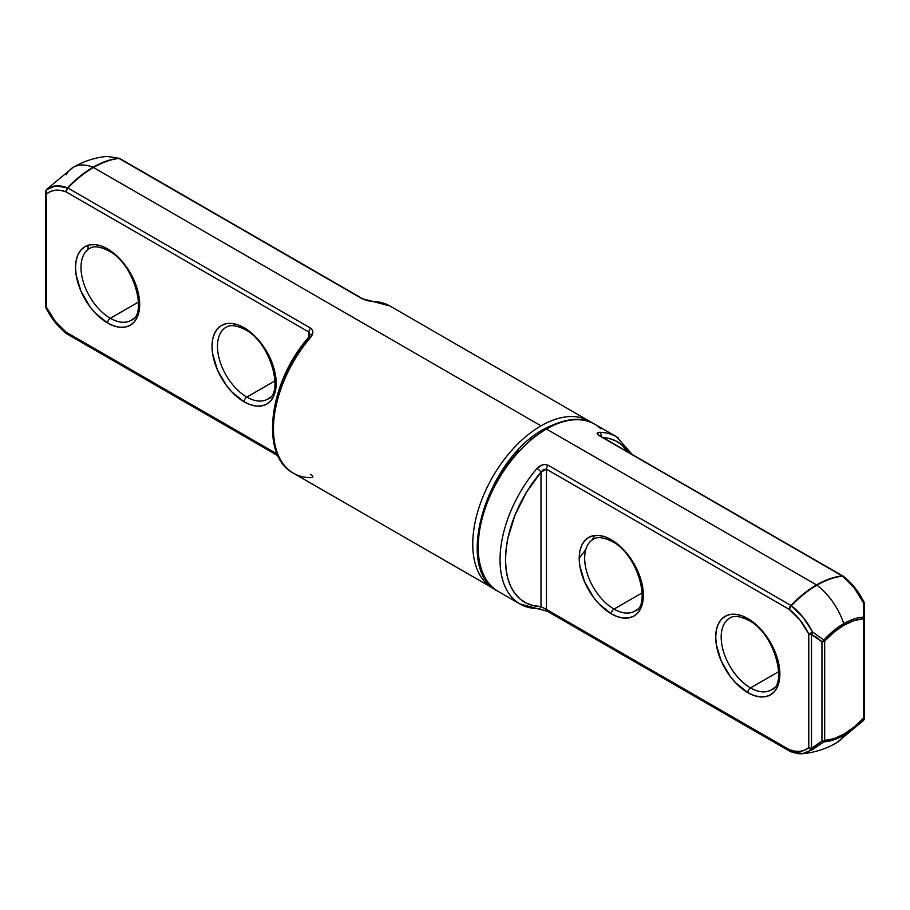 <?xml version="1.0" encoding="UTF-8"?>
<svg xmlns="http://www.w3.org/2000/svg" width="910" height="910" viewBox="0 0 910 910"><rect width="100%" height="100%" fill="white"/><g stroke="black" fill="none" stroke-linecap="round" stroke-linejoin="round"><path stroke-width="1.36" d="M773.875 688.005A41.507 23.967 60 0 1 750.522 687.892A3.856 2.229 120 0 0 747.792 692.612A45.364 26.197 -120 0 0 779.87 674.094A45.364 26.197 -120 0 0 747.792 618.538A3.856 2.229 120 0 0 748.589 620.302A3.856 2.229 -60 0 1 747.792 618.538L741.536 615.638L735.519 614.273L729.968 614.489L725.111 616.286L721.118 619.596L718.161 624.294L716.329 630.186L715.715 637.057L716.329 644.644L721.118 660.751L729.968 676.084L735.519 682.705L747.792 692.612L754.049 695.513L760.066 696.889L765.617 696.662L770.474 694.865L774.467 691.554L777.424 686.857L779.256 680.964L779.87 674.094L779.256 666.518L774.467 650.4L765.617 635.066L754.049 622.861L747.792 618.538A45.364 26.197 -120 0 0 715.715 637.057A45.364 26.197 -120 0 0 747.792 692.612A3.856 2.229 -60 0 1 750.522 687.892A41.507 23.967 60 0 1 723.404 651.31A41.507 23.967 60 0 1 729.774 618.061C730.673 617.674 734.996 613.533 748.589 620.302C774.785 632.916 787.889 685.184 771.27 689.939A41.507 23.967 60 0 1 750.522 687.892L778.732 671.603L750.522 687.892A41.507 23.967 60 0 1 724.223 653.869A41.507 23.967 60 0 1 727.17 619.994M637.375 609.199A41.507 23.967 60 0 1 614.022 609.086A3.856 2.229 120 0 0 611.292 613.806A45.364 26.197 -120 0 0 643.37 595.288A45.364 26.197 -120 0 0 611.292 539.732A3.856 2.229 120 0 0 612.089 541.495A3.856 2.229 -60 0 1 611.292 539.732L605.036 536.832L599.019 535.467L593.468 535.683L588.611 537.48L584.618 540.79L581.661 545.488L579.829 551.38L579.215 558.251L579.829 565.827L584.618 581.945L593.468 597.279L599.019 603.899L611.292 613.806L617.549 616.707L623.566 618.072L629.117 617.856L633.974 616.059L637.967 612.748L640.924 608.051L642.756 602.158L643.37 595.288L642.756 587.712L637.967 571.594L629.117 556.26L617.549 544.055L611.292 539.732A45.364 26.197 -120 0 0 579.215 558.251A45.364 26.197 -120 0 0 611.292 613.806A3.856 2.229 -60 0 1 614.022 609.086A41.507 23.967 60 0 1 586.904 572.504A41.507 23.967 60 0 1 593.274 539.255C594.173 538.868 598.496 534.727 612.089 541.495C638.285 554.11 651.389 606.379 634.77 611.133A41.507 23.967 60 0 1 614.022 609.086L642.232 592.797L614.022 609.086A41.507 23.967 60 0 1 587.723 575.063A41.507 23.967 60 0 1 590.67 541.188M492.151 586.904A96.517 55.726 -60 0 1 485.303 508.121A96.517 55.726 -60 0 1 546.455 429.008A3.856 2.229 -120 0 0 544.521 428.815A3.856 2.229 60 0 1 546.455 429.008A96.517 55.726 120 0 0 483.403 514.059A96.517 55.726 120 0 0 498.191 591.398C452.941 569.558 486.554 459.004 544.521 428.815C566.145 417.861 582.866 416.325 594.719 424.219A96.517 55.726 120 0 0 546.455 429.008L816.532 584.925L546.455 429.008A96.517 55.726 -60 0 1 600.759 428.724M864.5 603.99L864.5 617.185L864.5 603.99A3.856 1.752 180 0 0 863.488 602.807L864.102 602.284L863.488 602.807L864.5 603.99L864.102 602.272C858.733 591.568 851.851 582.923 843.433 576.348A3.856 1.843 127.3 0 0 842.512 576.178C851.066 582.889 858.05 591.762 863.488 602.807L863.59 617.105A68.364 39.471 120 0 0 843.763 623.634A3.856 2.229 60 0 1 844.025 625.147A66.714 38.516 -60 0 1 863.374 618.766A3.856 2.946 -93.3 0 0 863.59 617.105L863.488 602.807L854.217 587.905L842.512 576.178A96.483 55.703 120 0 0 816.93 585.198A50.186 28.972 60 0 1 843.763 623.634A68.364 39.471 -60 0 1 863.59 617.105L864.5 617.185L864.5 717.91L863.533 720.515L836.802 742.662C826.303 748.839 814.905 752.513 802.631 753.662L812.71 749.567L802.631 753.662C800.675 754.208 796.648 753.537 790.551 751.649L789.232 749.635L546.455 609.472L546.455 469.196L789.232 609.359L800.061 620.154L808.774 633.94L808.774 747.622L804.77 750.124L800.106 751.341L794.839 751.194L789.232 749.635L540.995 606.572L540.995 472.097L526.378 492.412L515.071 514.923L507.939 537.969L506.119 549.151L505.505 559.821L506.119 569.797L507.939 578.862L510.954 586.87L515.071 593.673L520.247 599.133L526.378 603.148L533.328 605.639L540.995 606.572A3.856 3.003 91 0 1 538.242 608.858A3.856 3.003 91 0 1 537.014 608.528A96.517 55.726 -60 0 1 520.031 604.012A96.517 55.726 -60 0 1 537.014 468.434L542.326 464.919L545.431 464.521L548.161 465.294L790.938 605.457A96.517 55.726 -60 0 1 816.532 584.925A96.517 55.726 -60 0 1 842.125 575.905L599.349 435.742L597.165 433.262L599.576 432.318A96.517 55.726 -60 0 1 616.559 436.834L594.719 424.219M864.238 719.059L863.488 720.265L863.59 718.923A68.364 39.471 -60 0 1 843.763 735.28A50.186 28.972 60 0 1 836.734 742.696A50.186 28.972 -120 0 0 843.763 735.28A68.364 39.471 -60 0 1 823.937 741.821L812.71 749.567A3.856 3.139 -130.7 0 1 808.774 747.622C803.666 751.899 797.149 752.57 789.232 749.635A3.856 2.229 120 0 0 790.028 751.398A3.856 2.229 -60 0 1 789.232 749.635A3.856 2.559 111.4 0 0 790.528 751.649M803.166 753.616L789.937 751.25M579.215 558.035A96.517 55.726 120 0 0 585.858 549.413M592.148 539.971A96.517 55.726 120 0 0 594.833 535.478M864.5 717.671L864.5 716.545A3.856 2.229 180 0 1 863.374 718.127A66.714 38.516 -60 0 1 824.676 740.456L824.676 641.106L824.676 740.456L834.129 738.579L844.025 734.086L853.921 727.158L863.374 718.127L863.374 618.766L853.921 620.643L844.025 625.147L834.129 632.063L824.676 641.106A66.714 38.516 -60 0 1 844.025 625.147A3.856 2.229 -120 0 0 843.763 623.634A50.186 28.972 -120 0 0 816.93 585.198A96.483 55.703 120 0 0 791.347 605.719L803.143 617.333L812.71 632.12L823.937 639.992A68.364 39.471 -60 0 1 843.763 623.634A68.364 39.471 120 0 0 823.937 639.992A3.856 1.115 42.4 0 1 824.676 641.106A3.856 2.229 180 0 1 821.946 641.755L816.566 637.284L811.504 634.6L811.504 748.27L816.566 745.586L821.946 741.115L821.946 641.755L821.946 741.115L811.504 748.27A3.856 1.035 66.7 0 0 812.71 749.567L823.937 741.821A68.364 39.471 120 0 0 843.763 735.28A68.364 39.471 120 0 0 863.59 718.923L863.488 720.265M543.725 430.578L530.939 439.416L543.725 430.578A3.856 2.229 60 0 1 544.521 428.815M518.654 450.814L507.325 464.35L497.395 479.49L489.25 495.654L483.187 512.228L489.25 495.654L497.395 479.49L507.325 464.35L518.654 450.814M479.468 528.573L478.205 544.066L479.468 528.573M864.102 602.284L863.374 602.42L859.37 595.299M628.207 452.042L621.803 444.865L615.672 440.849L608.722 438.358L603.011 437.505A92.661 53.497 -60 0 1 628.207 452.042M618.516 438.063A96.517 55.726 120 0 0 599.576 432.318A3.856 3.003 91 0 1 601.226 434.809M548.161 611.406A3.856 2.229 -60 0 1 547.24 611.236A3.856 2.229 -60 0 1 546.455 609.472A3.856 2.229 120 0 0 547.251 611.236L520.031 604.012L498.191 591.398M601.283 436.504A3.856 3.003 -89 0 0 599.576 432.318C596.46 432.489 596.38 433.626 599.349 435.742A3.856 2.229 -60 0 1 600.27 435.913A3.856 2.229 120 0 0 599.349 435.742L842.125 575.905A3.856 2.229 -60 0 1 843.024 576.075A3.856 2.229 120 0 0 842.125 575.905A3.856 2.901 83.7 0 1 842.512 576.178L843.604 576.508M864.102 718.297L863.897 717.171M542.041 607.175L540.995 606.572L540.995 472.097L543.395 469.503L546.455 469.196L546.455 609.472L542.041 607.175M538.242 608.858A3.856 3.003 -89 0 0 540.995 606.572A92.661 53.497 -60 0 1 505.505 559.821A92.661 53.497 -60 0 1 540.995 472.097A3.856 0.955 -139.5 0 0 537.014 468.434A96.517 55.726 120 0 0 518.074 602.784M864.5 716.545A3.856 3.686 180 0 1 863.59 718.923L864.5 716.545L864.5 617.185A3.856 2.229 180 0 1 863.374 618.766L863.374 718.127A3.856 1.115 42.4 0 1 863.59 718.923A3.856 1.115 -137.6 0 0 863.374 718.127A3.856 2.229 0 0 0 864.5 716.545M537.014 468.434A3.856 0.955 40.5 0 1 540.995 472.097L546.455 469.196A3.856 2.229 -60 0 1 548.161 465.294C544.237 463.736 540.517 464.783 537.014 468.434M843.252 576.235A3.856 2.229 120 0 0 843.024 576.075L599.69 435.731M790.938 605.457L548.161 465.294A3.856 2.229 120 0 0 546.455 469.196L789.232 609.359A3.856 2.229 -60 0 1 790.938 605.457A3.856 1.228 43.8 0 1 791.347 605.719A96.483 55.703 -60 0 1 816.93 585.198A96.483 55.703 -60 0 1 842.512 576.178A3.856 2.901 -96.3 0 0 842.125 575.905A96.517 55.726 120 0 0 816.532 584.925A96.517 55.726 120 0 0 790.938 605.457A3.856 2.229 120 0 0 789.232 609.359L791.347 605.719A3.856 1.228 -136.2 0 0 790.938 605.457M824.676 740.456A3.856 2.946 86.7 0 1 823.937 741.821A3.856 1.774 -137 0 1 821.946 741.115L823.937 741.821A3.856 2.946 -93.3 0 0 824.676 740.456A3.856 2.229 180 0 1 821.946 741.115A3.856 2.229 0 0 0 824.676 740.456M811.504 748.27A3.856 2.229 180 0 1 808.774 747.622L810.56 749.214L812.71 749.567L811.504 748.27L811.504 634.6A3.856 2.229 180 0 1 808.774 633.94L808.774 747.622A3.856 2.229 0 0 0 811.504 748.27M863.59 617.105A3.856 2.946 86.7 0 1 863.374 618.766A3.856 2.229 0 0 0 864.5 617.185L863.59 617.105M791.347 605.719A3.856 1.843 127.3 0 0 789.232 609.359C797.149 615.569 803.666 623.771 808.774 633.94L812.71 632.12C807.045 621.212 799.924 612.407 791.347 605.719M812.152 633.428L812.71 632.12L808.774 633.94A3.856 2.229 0 0 0 811.504 634.6L812.152 633.428M823.004 640.958L821.946 641.755A3.856 2.229 0 0 0 824.676 641.106A3.856 1.115 -137.6 0 0 823.937 639.992L823.004 640.958M812.71 632.12A3.856 1.035 113.3 0 1 811.504 634.6L821.946 641.755A3.856 1.774 -43 0 0 823.937 639.992L812.71 632.12M133.69 318.398A41.507 23.967 60 0 1 110.337 318.284L138.547 301.995L110.337 318.284A41.507 23.967 60 0 1 83.219 281.702A41.507 23.967 60 0 1 89.59 248.453C90.488 248.066 94.811 243.925 108.404 250.694C134.6 263.308 147.704 315.577 131.085 320.331A41.507 23.967 60 0 1 110.337 318.284A3.856 2.229 120 0 0 107.607 323.004A45.364 26.197 -120 0 0 139.685 304.486A45.364 26.197 -120 0 0 107.607 248.93L101.351 246.03L95.334 244.665L89.783 244.881L84.926 246.678L80.933 249.988L77.976 254.686L76.144 260.579L75.53 267.449L76.144 275.036L80.933 291.143L89.783 306.477L95.334 313.097L107.607 323.004L113.864 325.905L119.881 327.281L125.432 327.054L130.289 325.257L134.282 321.947L137.239 317.249L139.071 311.357L139.685 304.486L139.071 296.91L134.282 280.792L125.432 265.458L113.864 253.253L107.607 248.93A3.856 2.229 120 0 0 108.404 250.694A3.856 2.229 -60 0 1 107.607 248.93A45.364 26.197 -120 0 0 75.53 267.449A45.364 26.197 -120 0 0 107.607 323.004A3.856 2.229 -60 0 1 110.337 318.284A41.507 23.967 60 0 1 84.038 284.261A41.507 23.967 60 0 1 86.985 250.386M270.19 397.204A41.507 23.967 60 0 1 246.837 397.09L275.048 380.801L246.837 397.09A41.507 23.967 60 0 1 219.719 360.519A41.507 23.967 60 0 1 226.089 327.259C226.988 326.872 231.311 322.732 244.904 329.5C271.1 342.114 284.204 394.394 267.586 399.149A41.507 23.967 60 0 1 246.837 397.09A3.856 2.229 120 0 0 244.107 401.822A45.364 26.197 -120 0 0 276.185 383.292A45.364 26.197 -120 0 0 244.107 327.736L237.851 324.836L231.834 323.471L226.283 323.687L221.426 325.484L217.433 328.794L214.476 333.492L212.644 339.385L212.03 346.255L212.644 353.842L217.433 369.96L226.283 385.283L231.834 391.914L244.107 401.822L250.364 404.723L256.381 406.087L261.932 405.86L266.789 404.063L270.782 400.753L273.739 396.066L275.571 390.162L276.185 383.292L275.571 375.716L270.782 359.598L261.932 344.264L250.364 332.059L244.107 327.736A3.856 2.229 120 0 0 244.904 329.5A3.856 2.229 -60 0 1 244.107 327.736A45.364 26.197 -120 0 0 212.03 346.255A45.364 26.197 -120 0 0 244.107 401.822A3.856 2.229 -60 0 1 246.837 397.09A41.507 23.967 60 0 1 220.538 363.067A41.507 23.967 60 0 1 223.485 329.192M45.5 192.067L46.467 189.507L73.198 167.36C83.697 161.184 95.095 157.51 107.369 156.361L118.653 158.26A96.483 55.703 120 0 0 93.07 167.281A96.483 55.703 120 0 0 67.488 187.801C58.934 184.605 51.95 185.265 46.512 189.758L55.783 185.879L67.488 187.801A96.483 55.703 -60 0 1 93.07 167.281A50.186 28.972 -120 0 0 73.266 167.326A50.186 28.972 60 0 1 93.07 167.281A96.483 55.703 -60 0 1 118.653 158.26L106.857 156.406M107.369 156.361L119.972 158.624A3.856 2.229 120 0 0 119.062 158.454A3.856 2.229 -60 0 1 119.972 158.624L362.749 298.787A3.856 2.229 120 0 0 361.839 298.616A3.856 2.229 -60 0 1 362.749 298.787C364.455 299.879 367.469 300.664 371.803 301.164L389.969 306.01A96.517 55.726 120 0 0 372.986 301.494L367.674 300.766L361.839 298.616L119.062 158.454A96.517 55.726 120 0 0 93.468 167.474L540.995 425.846A96.517 55.726 -60 0 1 589.259 421.068L591.909 422.775M495.484 589.669A96.517 55.726 -60 0 1 492.731 588.247A96.517 55.726 -60 0 1 477.943 510.908A96.517 55.726 -60 0 1 540.995 425.846L93.468 167.474A96.517 55.726 120 0 0 67.875 188.006L310.651 328.169L312.38 329.966L312.835 332.412L310.424 337.621A96.517 55.726 120 0 0 293.441 473.189L495.54 589.703M67.875 334.118A3.856 2.229 -60 0 1 66.976 333.947L66.567 333.674A3.856 1.843 -52.7 0 1 66.168 332.184A3.856 2.229 120 0 0 66.976 333.947A3.856 2.229 -60 0 1 66.168 332.184L277.175 454.01L66.168 332.184L55.339 321.389L46.626 307.603L46.626 193.921L50.63 191.418L55.294 190.201L60.56 190.349L66.168 191.908L308.945 332.07L308.945 336.939L308.945 332.07L310.071 334.436L308.74 337.189A3.856 0.955 40.5 0 1 310.424 337.621C313.54 333.731 313.62 330.592 310.651 328.169A3.856 2.229 120 0 0 308.945 332.07A3.856 2.229 -60 0 1 310.651 328.169L67.875 188.006A96.517 55.726 -60 0 1 93.468 167.474A96.517 55.726 -60 0 1 119.062 158.454L361.839 298.616L372.986 301.494A3.856 3.003 -89 0 0 371.758 301.164A3.856 3.003 91 0 1 372.986 301.494A96.517 55.726 -60 0 1 391.926 307.239M273.455 425.857L274.069 415.176L275.889 403.995L283.021 380.949L294.328 358.438L308.945 338.122A3.856 0.955 40.5 0 1 308.74 337.189C268.973 381.859 259.168 455.626 293.441 473.189M88.054 249.476L88.054 245.313L88.054 249.476M66.396 333.515L66.168 332.184C58.251 325.973 51.733 317.783 46.626 307.603A3.856 2.229 180 0 1 45.5 306.033A3.856 2.229 0 0 0 46.626 307.603L46.626 193.921A3.856 2.229 180 0 1 45.5 192.351A3.856 2.229 0 0 0 46.626 193.921L45.898 191.726L46.512 189.758L45.5 192.351L45.5 306.033L45.5 192.351A3.856 3.833 0 0 1 46.512 189.758A3.856 3.139 49.3 0 0 46.626 193.921C51.733 189.644 58.251 188.973 66.168 191.908L308.945 332.07L310.06 334.789M66.237 174.743A50.186 28.972 60 0 1 73.266 167.326M55.817 322.151L51.233 315.668M119.415 158.363L118.653 158.26A3.856 2.559 -68.6 0 1 119.472 158.374M67.488 187.801A3.856 1.228 43.8 0 1 67.875 188.006A3.856 2.229 120 0 0 66.168 191.908A3.856 2.229 -60 0 1 67.875 188.006A3.856 1.228 -136.2 0 0 67.488 187.801L66.168 191.908A3.856 2.559 -68.6 0 1 67.488 187.801M310.651 474.281C313.62 476.396 313.54 477.534 310.424 477.704A96.517 55.726 -60 0 1 291.484 471.96A96.517 55.726 -60 0 1 310.424 337.621A3.856 0.955 -139.5 0 0 308.74 337.189M46.626 307.603L45.898 307.739L46.626 307.603M66.567 333.674C57.944 326.861 51.062 318.216 45.898 307.739L45.762 306.659M540.995 425.846A96.517 55.726 120 0 0 479.843 504.97A96.517 55.726 120 0 0 486.691 583.754M632.04 454.261L616.559 436.834M790.028 751.398L547.251 611.236M389.969 306.01L589.259 421.068M66.976 333.947L277.959 455.762"/></g></svg>
